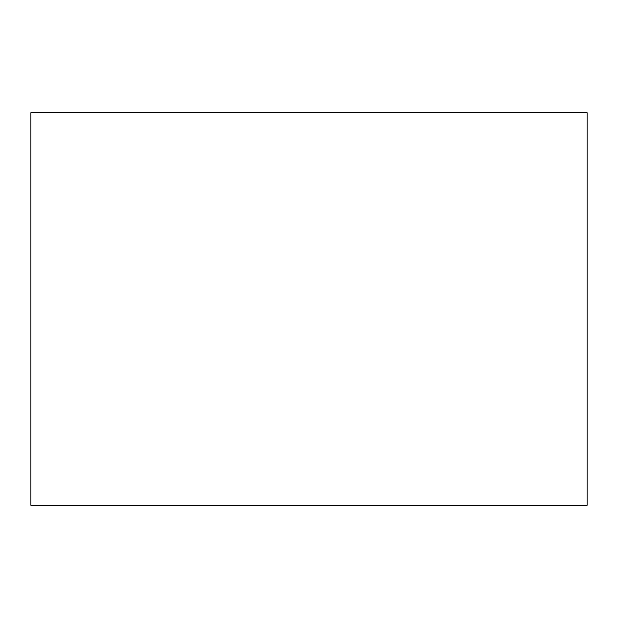 <?xml version="1.0" encoding="UTF-8"?>
<svg xmlns="http://www.w3.org/2000/svg" width="618" height="618" viewBox="0 0 618 618"><rect width="100%" height="100%" fill="white"/><g stroke="black" fill="none" stroke-linecap="round" stroke-linejoin="round"><path stroke-width="0.93" d="M30.9 505.308L30.9 112.692L587.1 112.692L587.1 505.308L30.9 505.308L587.1 505.308L587.1 112.692L30.9 112.692L30.9 505.308"/></g></svg>
